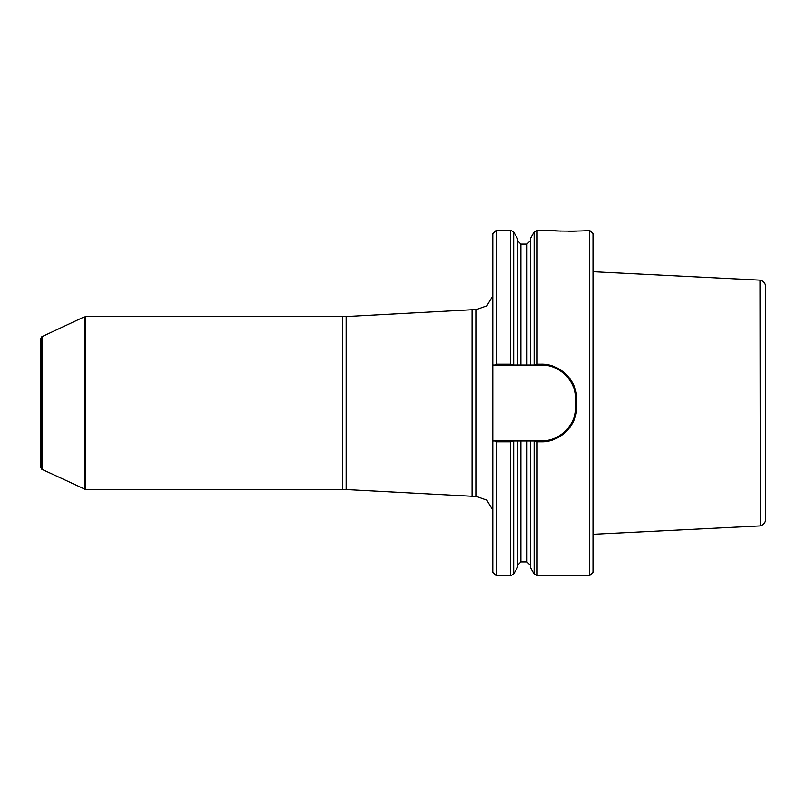 <?xml version="1.0" encoding="UTF-8"?>
<svg xmlns="http://www.w3.org/2000/svg" width="806" height="806" viewBox="0 0 806 806"><rect width="100%" height="100%" fill="white"/><g stroke="black" fill="none" stroke-linecap="round" stroke-linejoin="round"><path stroke-width="1.21" d="M41.771 469.233L40.3 466.412L40.3 339.588L41.771 336.767L41.771 469.233L85.265 489.353L85.265 316.647L84.912 489.292M496.264 364.161L496.264 230.284L492.809 233.74L492.809 365.007L495.257 365.007L496.264 364.161L510.692 364.161L513.13 365.007L492.809 365.007L492.809 572.26L496.264 575.716L496.264 441.839L495.257 440.993L541.169 440.993A34.547 34.547 0 0 0 552.815 438.978M492.809 440.993L495.257 440.993L492.809 440.993M513.13 440.993L510.692 441.839L496.264 441.839M513.684 573.983L517.422 567.505L517.422 440.993L513.684 440.993L513.684 573.983L510.692 575.716L510.692 441.839M530.378 567.505L530.378 440.993L534.116 440.993L534.116 573.983L530.378 567.505M541.169 441.839L541.169 440.993C550.166 441.154 558.336 437.749 565.681 430.797C573.62 422.173 575.01 416.218 575.716 406.456L575.716 399.544C575.021 389.802 573.62 383.827 565.681 375.203C558.336 368.251 550.176 364.856 541.169 365.007L534.67 365.007L537.108 364.161L541.169 364.161C560.059 363.667 577.187 380.513 576.753 399.524L576.753 406.476C577.187 425.487 560.059 442.333 541.169 441.839L537.108 441.839L534.67 440.993M537.108 441.839L537.108 575.716L589.529 575.716L589.529 230.284L588.4 230.284M585.831 230.536L588.4 230.294C589.025 231.382 548.564 231.382 549.208 230.294M537.108 364.161L537.108 230.284L549.208 230.284M552.926 230.627L561.026 231.131M568.683 231.292L576.764 231.121M534.67 365.007L513.13 365.007M517.422 365.007L517.422 238.495L513.684 232.017L513.684 365.007L517.422 365.007M530.378 365.007L530.378 238.495L534.116 232.017L534.116 365.007L530.378 365.007M589.529 575.716L592.984 572.26L592.984 233.74L589.529 230.284M573.116 386.396A34.547 34.547 0 0 0 554.478 367.667M554.478 438.333A34.547 34.547 0 0 0 570.628 424.5M41.771 336.767L84.277 316.859L84.277 489.141M42.114 336.525L42.114 469.475M85.265 316.647L342.409 316.647L342.409 489.353L85.265 489.353M342.409 489.353L472.084 496.264L472.084 309.736L346.137 316.546L346.137 489.454M472.084 309.736L475.883 309.736L475.883 496.264L472.084 496.264M475.883 496.264L486.814 500.163L492.809 510.097M765.7 286.896L765.7 519.104C765.468 522.6 763.685 524.847 760.33 525.844L760.33 280.156C763.685 281.153 765.468 283.4 765.7 286.896M760.33 280.156L592.984 271.713M760.33 525.844L759.987 280.075M759.987 525.925L592.984 534.287M510.692 364.161L510.692 230.284L513.684 232.017M520.878 365.007L520.878 244.107L517.422 240.651M526.923 365.007L526.923 244.107L530.378 240.651M517.422 565.349L520.878 561.893L520.878 440.993M520.878 561.893L526.923 561.893L526.923 440.993M575.716 406.456L576.753 406.476M575.716 399.544L576.753 399.524M541.169 365.007L541.169 364.161M84.277 316.859L84.62 489.232M496.264 575.716L510.692 575.716M537.108 575.716L534.116 573.983M496.264 230.284L510.692 230.284M537.108 230.284L534.116 232.017M520.878 244.107L526.923 244.107M526.923 561.893L530.378 565.349M342.409 316.647L346.137 316.546M475.883 309.736L486.814 305.837L492.809 295.903"/></g></svg>
